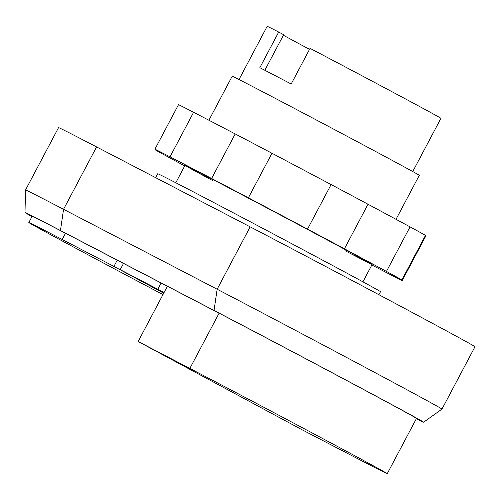 <?xml version="1.0" encoding="UTF-8"?>
<svg xmlns="http://www.w3.org/2000/svg" width="500" height="500" viewBox="0 0 500 500"><rect width="100%" height="100%" fill="white"/><g stroke="black" fill="none" stroke-linecap="round" stroke-linejoin="round"><path stroke-width="0.75" d="M155.669 177.681L157.75 173.744A126.031 0.881 27.9 0 1 189.981 190.106A126.031 0.881 27.9 0 1 311.688 254.325A126.031 0.881 27.9 0 1 380.513 291.688L378.913 294.719M189.856 368.431A130.569 0.912 27.9 0 1 315.95 434.963A130.569 0.912 27.9 0 1 387.25 473.669A130.569 0.912 27.9 0 1 353.862 456.712L302.144 429.8L138.138 341.512L189.856 368.431L219.106 313.188A130.569 0.912 27.9 0 1 345.2 379.719A130.569 0.912 27.9 0 1 416.5 418.425L387.25 473.669M28.825 222.537L32.131 216.3A130.569 0.912 27.9 0 1 65.519 233.256L117.238 260.175L113.931 266.413L62.213 239.494A130.569 0.912 -152.1 0 0 28.825 222.537A130.569 0.912 -152.1 0 0 162.981 294.587M117.238 260.175L123.456 263.519M163.713 293.206L113.931 266.413M120.2 269.669L123.506 263.438L161.119 283.006L157.819 289.244L120.2 269.669L163.762 293.119M161.119 283.006L167.344 286.356M164.037 292.594L157.819 289.244M219.106 313.188L167.387 286.269L138.138 341.512M31.975 216.588A138.631 0.969 27.9 0 1 25 212.531A138.631 0.969 27.9 0 1 60.45 230.531L214.037 310.462A138.631 0.969 27.9 0 1 348.119 381.206A138.631 0.969 27.9 0 1 423.625 422.2A138.631 0.969 27.9 0 1 416.35 418.713M423.625 422.2L441.975 409.1A148.719 1.037 -152.1 0 0 441.975 409.094A148.719 1.037 -152.1 0 0 360.763 365.006A148.719 1.037 -152.1 0 0 217.144 289.231L63.556 209.3A148.719 1.037 -152.1 0 0 25.525 189.988A148.719 1.037 -152.1 0 0 25.525 189.994L25 212.531M25.525 189.988L58.55 127.619A148.719 1.037 27.9 0 1 96.581 146.931L250.169 226.856A148.719 1.037 27.9 0 1 393.787 302.638A148.719 1.037 27.9 0 1 475 346.725L441.975 409.094M345.056 250.688A105.869 0.737 -152.1 0 0 372.131 264.431A105.869 0.737 -152.1 0 0 344.394 249.15A105.869 0.737 -152.1 0 0 242.706 195.138A105.869 0.737 -152.1 0 0 185.006 165.356A105.869 0.737 -152.1 0 0 212.744 180.637M184.706 165.925L170.681 158.375A143.675 1 27.9 0 1 155.238 149.869L154.938 149.181A143.675 1 27.9 0 1 170.012 156.831L211.619 178.487A143.675 1 27.9 0 1 248.381 197.806L307.519 229.119A143.675 1 27.9 0 1 344.431 248.794L386.463 271.419A143.675 1 27.9 0 1 401.906 279.925L402.2 280.613A143.675 1 27.9 0 1 387.131 272.956L371.831 265M402.2 280.613L425.788 236.056L425.494 235.375A143.675 1 -152.1 0 0 410.05 226.869L368.019 204.244A143.675 1 -152.1 0 0 331.106 184.562L271.969 153.256A143.675 1 -152.1 0 0 235.206 133.931L193.6 112.281A143.675 1 -152.1 0 0 178.525 104.631L154.938 149.181M193.6 112.281L170.012 156.831M235.206 133.931L211.619 178.487M271.969 153.256L248.381 197.806M331.106 184.562L307.519 229.119M368.019 204.244L344.431 248.794M410.05 226.869L386.463 271.419M425.494 235.375L401.906 279.925M396.019 219.312L419.306 175.331A105.869 0.737 -152.1 0 0 391.569 160.05A105.869 0.737 -152.1 0 0 289.887 106.031A105.869 0.737 -152.1 0 0 232.188 76.256L208.9 120.244M412.75 171.55L440.931 118.331A98.306 0.688 -152.1 0 0 415.175 104.138A98.306 0.688 -152.1 0 0 310.05 48.362L291.181 84.006A98.306 0.688 -152.1 0 0 259.831 67.694L278.706 32.05A98.306 0.688 -152.1 0 0 267.175 26.331L239 79.55M264.837 70.269L283.663 34.719L278.706 32.05M283.381 35.25A90.744 0.631 -152.1 0 0 309.525 49.35M65.519 233.256L62.213 239.494M250.169 226.856L217.144 289.231L214.037 310.462M96.581 146.931L63.556 209.3L60.45 230.531M185.006 165.356L175.8 182.756M372.131 264.431L362.919 281.831"/></g></svg>
